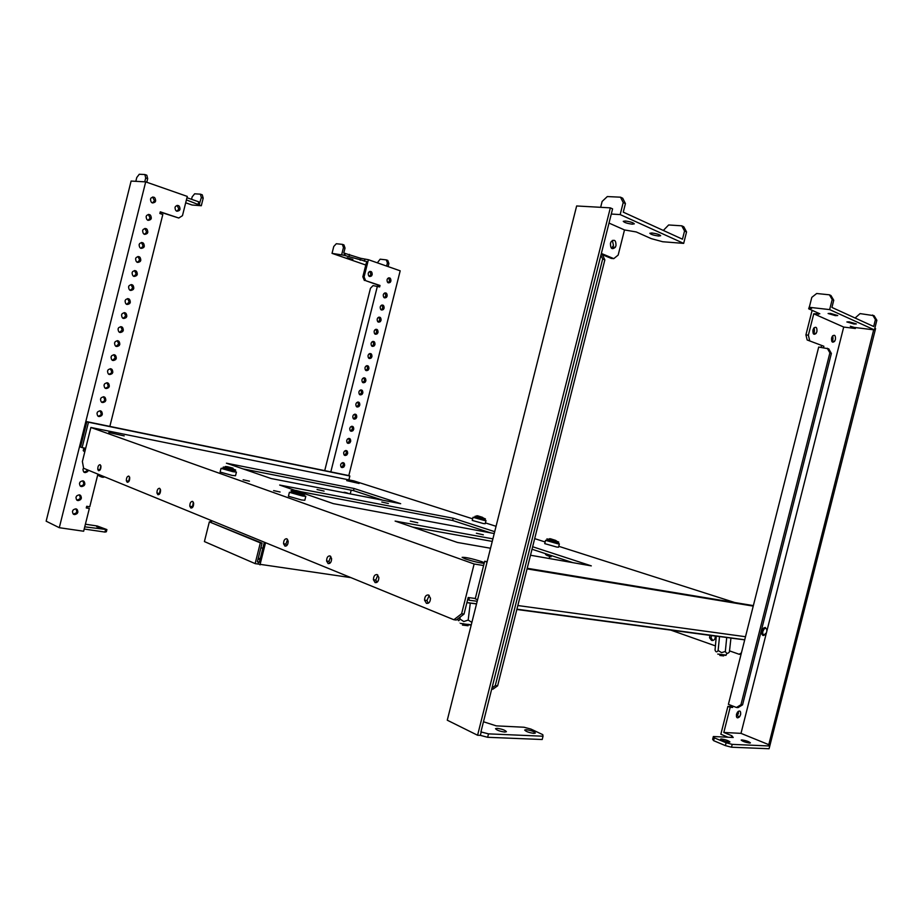 <?xml version="1.0" encoding="UTF-8"?>
<svg xmlns="http://www.w3.org/2000/svg" width="923" height="923" viewBox="0 0 923 923"><rect width="100%" height="100%" fill="white"/><g stroke="black" fill="none" stroke-linecap="round" stroke-linejoin="round"><path stroke-width="1.38" d="M763.898 635.082L766.425 632.82C767.209 630.374 766.932 628.875 765.617 628.309L764.532 628.609C762.294 631.355 762.086 633.513 763.898 635.082M766.632 629.209L765.202 627.432L762.929 628.771C761.152 632.128 761.221 634.389 763.148 635.555L764.879 634.839M476.372 533.24L483.352 534.821L476.372 533.24M410.308 521.103L417.761 522.764L410.308 521.103M317.05 489.525L324.088 491.094L317.05 489.525M381.776 502.008L388.387 503.496L381.776 502.008M273.635 490.598L280.096 492.005L273.635 490.598M243.118 479.787L249.441 481.171L243.118 479.787M484.31 562.73L481.541 561.576C471.791 558.53 465.319 557.123 462.135 557.342L465.238 558.9C473.095 561.426 479.406 562.903 484.16 563.33M346.713 480.641L359.059 483.456L346.713 480.641M108.833 432.506L124.213 435.91L108.833 432.506M98.611 470.707C100.18 470.534 100.953 468.988 100.93 466.08L100.111 464.696C98.542 464.88 97.769 466.427 97.792 469.334L98.611 470.707M127.259 482.302C128.908 482.164 129.728 480.595 129.716 477.595L128.816 476.083C127.166 476.233 126.347 477.814 126.37 480.791L127.259 482.302M157.948 494.728C159.691 494.613 160.556 493.02 160.544 489.94L159.564 488.279C157.821 488.394 156.968 489.998 156.968 493.067L157.948 494.728M190.899 508.054C192.722 507.985 193.645 506.369 193.645 503.197L192.572 501.374C190.738 501.454 189.826 503.07 189.826 506.231L190.899 508.054M284.953 546.116C287.041 546.174 288.126 544.501 288.184 541.097L286.799 538.755C284.699 538.709 283.626 540.382 283.569 543.785L284.953 546.116M328.138 563.584C330.353 563.711 331.519 562.015 331.599 558.507L330.053 555.923C327.827 555.808 326.684 557.515 326.604 561.011L328.138 563.584M375.13 582.609C377.495 582.794 378.73 581.086 378.857 577.463L377.138 574.591C374.773 574.429 373.538 576.137 373.423 579.748L375.13 582.609M426.461 603.377C428.987 603.642 430.326 601.911 430.476 598.196L428.56 595C426.034 594.758 424.707 596.489 424.557 600.192L426.461 603.377M709.868 635.336L709.545 637.793L711.564 640.412C714.056 640.689 715.302 639.316 715.29 636.305L715.244 636.062M382.699 500.197L353.509 490.621L243.003 468.884M490.632 532.871L452.651 520.491L301.244 491.786M572.941 562.672L532.006 549.231M492.259 541.409L412.523 527.056M483.606 565.534L474.134 563.999L90.881 427.476L353.797 480.871L472.645 518.818M485.417 522.903L496.055 526.295M534.682 538.628L545.147 541.974M558.761 546.312L734.87 602.557M354.051 488.486L226.423 463.196L271.166 478.541L400.674 503.693L354.051 488.486L353.509 490.621M494.705 531.671L453.216 518.23L279.681 485.048L294.714 490.251M301.786 492.709L333.261 503.623L494.232 533.54M530.494 555.242L591.297 565.88L532.64 546.739M492.894 538.87L395.113 521.08L457.381 542.447L490.528 548.25M727.301 601.3L718.232 599.812M90.881 427.476L82.378 461.523L83.624 468.284L453.862 619.737L461.615 613.76L474.134 563.999M350.232 493.897L351.178 490.159M461.615 613.76L464.027 614.072L468.192 597.504L475.31 598.496L468.192 597.504M464.027 614.072L456.285 620.037L453.862 619.737M99.984 470.084L100.849 465.711M128.655 481.748L129.578 477.018M159.367 494.232L160.337 489.144M192.353 507.638L193.345 502.17M286.499 545.851L285.888 544.143L287.561 539.378M329.742 563.388L328.946 561.357L330.815 556.477M376.803 582.459L375.799 580.082L377.853 575.087M428.214 603.284L426.957 600.515L429.23 595.416M741.065 654.257L739.173 654.28L741.423 652.849M711.437 635.555L711.102 637.989L712.856 640.504M670.756 630.097L715.463 645.904M729.516 650.865L739.173 654.28M452.651 520.491L453.216 518.23M526.168 729.701L524.679 730.035C525.948 731.558 529.029 732.666 533.909 733.37L535.375 733.035C534.094 731.512 531.025 730.405 526.168 729.701M497.105 728.328L495.513 728.685C496.759 730.231 499.862 731.362 504.835 732.054L506.415 731.697C505.158 730.151 502.054 729.032 497.105 728.328M610.461 243.28L611.141 241.653C614.43 238.988 616.045 240.315 615.987 245.656L615.306 247.295C612.03 249.96 610.415 248.622 610.461 243.28M612.364 240.395L613.472 245.437L611.557 248.333M651.857 232.988C656.691 233.634 659.622 234.546 660.672 235.734L658.595 236.023C653.784 235.365 650.865 234.454 649.815 233.277L651.857 232.988M625.252 221.001C630.19 221.658 633.213 222.605 634.309 223.851L632.278 224.174C627.363 223.516 624.352 222.57 623.256 221.324L625.252 221.001M610.334 207.86L477.583 735.25L447.274 720.205L576.644 205.967L610.334 207.86L612.584 208.875L480.918 731.916L488.509 733.866L543.036 736.219L542.805 734.662L530.887 729.055L523.976 727.232L496.251 725.87L483.467 721.751M609.007 223.078L624.502 229.942L636.235 231.95L651.177 238.607L662.714 241.745L683.666 243.384L620.175 214.586L611.28 214.044M683.666 243.384L686.55 231.938L684.543 231.004L682.478 239.195L623.267 212.152L625.425 203.568L623.21 202.541L620.175 214.586M602.373 254.702L611.257 258.405L613.772 258.636L618.168 255.083L624.502 229.942M601.358 253.456L613.772 258.636M477.583 735.25L480.352 735.366L481.218 731.939M480.352 735.366L487.644 737.292L542.205 739.508L543.036 736.219M487.644 737.292L488.509 733.866M601.208 254.067L602.292 254.517L604.853 259.859L497.624 685.824L492.859 689.216L491.682 689.123M491.971 687.981L495.259 685.639L602.673 258.959L600.908 255.267M497.624 685.824L495.259 685.639M604.853 259.859L602.673 258.959M684.543 231.004L681.785 225.823L668.656 224.97L663.325 230.45M686.55 231.938L683.793 226.77L681.785 225.823M600.654 207.317L602.119 201.456L607.311 196.564L620.498 197.187L623.21 202.541M620.498 197.187L622.713 198.226L625.425 203.568M260.009 559.534L258.071 559.038M258.278 558.219L260.228 558.657M264.347 542.216L259.317 562.292L257.379 561.784L262.063 543.128L209.336 521.876L204.41 541.57L255.14 563.618L350.902 577.625M262.87 548.135L260.874 547.835M376.03 581.144L377.911 581.409M262.063 543.128L260.344 542.862L255.14 563.618M258.532 561.945L258.013 564.022M260.344 542.862L209.336 521.876M211.367 522.291L211.771 520.699M210.259 522.026L210.698 520.272M265.547 542.701L259.986 564.876M549.762 556.119L549.162 558.507M729.078 742.138C724.82 741.446 721.971 740.442 720.551 739.138L721.417 738.954C725.663 739.635 728.512 740.638 729.931 741.942L729.078 742.138M749.626 743.061C745.426 742.369 742.611 741.388 741.169 740.096L741.988 739.923C746.176 740.604 748.98 741.596 750.422 742.877L749.626 743.061M831.611 337.922C831.323 341.995 832.338 343.125 834.634 341.314L835.407 339.549C835.707 335.464 834.704 334.345 832.396 336.157L831.611 337.922M831.831 341.441L832.984 339.226L832.765 335.707M829.062 362.612L830.239 357.974M824.793 379.503L825.97 374.865M820.524 396.394L821.701 391.756M816.255 413.273L817.432 408.647M807.717 447.044L808.894 442.417M803.46 463.923L804.625 459.296M799.191 480.802L800.356 476.176M794.922 497.682L796.088 493.055M790.665 514.549L791.83 509.923M786.396 531.417L787.561 526.802M782.127 548.297L783.304 543.67M777.87 565.153L779.035 560.538M773.601 582.021L774.778 577.394M769.344 598.889L770.509 594.262M765.086 615.745L766.252 611.118M756.56 649.457L757.725 644.831M752.303 666.314L753.468 661.687M748.045 683.158L749.211 678.543M812.978 329.938C812.702 334.126 813.751 335.268 816.128 333.388L816.901 331.622C817.19 327.446 816.128 326.304 813.751 328.184L812.978 329.938M813.244 333.595L814.467 331.311L814.19 327.653M736.485 714.298C736.208 717.944 737.246 718.763 739.6 716.756L740.615 714.587C740.904 710.929 739.865 710.11 737.512 712.118L736.485 714.298M736.439 716.721L738.342 713.687L738.388 711.264M743.788 700.003L744.953 695.388M811.986 430.164L813.163 425.538M830.423 313.405L828.104 313.508L835.373 315.631L837.715 315.528L830.423 313.405M849.206 321.862L846.876 321.954L853.983 324.019L856.348 323.927L849.206 321.862M740.996 733.37L768.778 744.665L769.782 745.992L732.216 744.376L726.113 742.773L714.321 737.858L713.352 736.519L733.22 737.489L731.835 735.758L723.817 732.458L740.996 733.37L766.413 632.843M766.863 631.078L843.703 327.065L813.763 313.797L819.82 313.762L808.663 308.79L811.64 308.351L809.298 307.301L829.65 309.597L874.416 329.903L854.34 327.446L850.314 326.246L855.356 328.496L855.575 327.596M873.689 329.811L768.778 744.665M855.356 328.496L843.703 327.065M823.512 347.706L823.881 346.263L807.164 339.976L805.917 334.887L812.009 310.751L813.44 310.913M821.078 347.371L821.447 345.929M769.413 747.445L875.581 328.634L874.819 328.288M808.663 308.79L809.667 305.836M855.113 318.02L860.074 313.601L874.081 315.689L876.85 320.258L875.419 319.6L873.677 326.5L831.935 307.44L833.746 300.252L830.977 295.545L829.419 294.818L816.67 293.502L811.802 297.368L809.298 307.301M818.389 314.339L818.666 313.243M723.817 732.458L730.185 707.283L727.889 706.383L720.851 734.246L728.12 737.246M730.185 707.283L732.597 707.456L730.312 706.568L730.647 705.218M727.889 706.383L730.312 706.568M732.597 707.456L732.931 706.118M823.881 346.263L807.164 339.976M809.598 340.31L808.363 335.199L805.917 334.887M808.363 335.199L813.763 313.797M818.701 347.048L728.409 704.353L736.45 707.48L738.054 707.606L742.565 704.849L831.369 353.463L828.727 348.836L818.701 347.048M769.782 745.992L769.078 748.738L731.501 747.215L725.397 745.611L713.617 740.661L712.648 739.323L713.352 736.519M731.42 737.408L731.835 735.758M731.501 747.215L732.216 744.376M725.397 745.611L726.113 742.773M713.617 740.661L714.321 737.858M736.45 707.48L740.95 704.722L829.892 352.851L827.239 348.225M740.95 704.722L742.565 704.849M829.892 352.851L831.369 353.463M833.746 300.252L832.2 299.537L829.65 309.597M832.2 299.537L829.419 294.818M876.85 320.258L874.416 329.903M872.65 315.02L875.419 319.6M96.707 526.698L102.015 528.302L96.707 526.698M152.618 197.003L154.51 200.81L152.364 202.945M155.652 200.891L155.145 201.987C152.318 203.81 150.772 202.864 150.495 199.137L150.991 198.064C153.818 196.23 155.376 197.176 155.652 200.891M148.349 214.401L150.172 218.163L147.945 220.32M151.303 218.266L150.795 219.374C147.968 221.197 146.411 220.262 146.134 216.57L146.642 215.474C149.48 213.64 151.037 214.574 151.303 218.266M144.899 228.431L146.676 232.158L144.392 234.338M147.807 232.284L147.288 233.392C144.45 235.227 142.903 234.304 142.627 230.612L143.134 229.515C145.984 227.669 147.542 228.592 147.807 232.284M141.45 242.461L143.18 246.141L140.838 248.345M144.311 246.291L143.78 247.41C140.942 249.245 139.385 248.333 139.119 244.664L139.638 243.557C142.477 241.711 144.034 242.622 144.311 246.291M138 256.49L139.685 260.136L137.273 262.351M140.804 260.298L140.273 261.428C137.435 263.274 135.877 262.374 135.6 258.717L136.131 257.586C138.981 255.74 140.538 256.64 140.804 260.298M131.101 284.549L132.693 288.103L130.155 290.364M133.812 288.299L133.258 289.453C130.408 291.31 128.851 290.433 128.585 286.811L129.128 285.657C131.977 283.799 133.547 284.676 133.812 288.299M127.662 298.579L129.197 302.086L126.601 304.359M130.305 302.306L129.762 303.471C126.901 305.328 125.343 304.463 125.078 300.852L125.62 299.698C128.482 297.829 130.051 298.694 130.305 302.306M124.213 312.597L125.701 316.07L123.047 318.366M126.809 316.301L126.255 317.477C123.394 319.346 121.836 318.481 121.571 314.893L122.124 313.728C124.986 311.847 126.543 312.712 126.809 316.301M120.775 326.627L122.205 330.053L119.482 332.361M123.313 330.307L122.747 331.484C119.886 333.365 118.317 332.511 118.063 328.934L118.617 327.757C121.49 325.877 123.047 326.719 123.313 330.307M117.325 340.645L118.721 344.037L115.929 346.356M119.817 344.302L119.24 345.502C116.379 347.383 114.81 346.54 114.556 342.975L115.121 341.787C117.994 339.895 119.552 340.737 119.817 344.302M113.887 354.663L115.225 358.009L112.375 360.351M116.31 358.297L115.733 359.509C112.86 361.389 111.302 360.558 111.048 357.005L111.625 355.805C114.498 353.913 116.056 354.744 116.31 358.297M110.437 368.692L111.729 371.981L111.141 373.204L108.81 374.334M112.814 372.292L112.225 373.515C109.352 375.396 107.795 374.576 107.541 371.046L108.118 369.835C111.002 367.942 112.56 368.762 112.814 372.292M106.999 382.71L108.233 385.964L107.645 387.187L105.257 388.329M109.318 386.287L108.718 387.51C105.845 389.414 104.287 388.595 104.034 385.076L104.622 383.853C107.506 381.949 109.076 382.768 109.318 386.287M103.549 396.728L104.749 399.936L104.137 401.17L101.703 402.313M105.822 400.27L105.222 401.517C102.338 403.42 100.78 402.613 100.526 399.105L101.126 397.871C104.011 395.967 105.58 396.775 105.822 400.27M100.111 410.747L101.253 413.908L100.642 415.154L98.15 416.296M102.326 414.265L101.715 415.523C98.83 417.427 97.261 416.631 97.019 413.135L97.63 411.889C100.515 409.985 102.084 410.77 102.326 414.265M87.293 469.784L86.647 471.076L83.947 472.218M88.343 470.211L87.697 471.515C84.801 473.43 83.232 472.68 83.001 469.253L83.578 468.03M82.885 480.814L83.808 483.744L83.139 485.06L80.393 486.19M84.858 484.183L84.189 485.51C81.293 487.425 79.724 486.686 79.493 483.271L80.151 481.956C83.058 480.029 84.616 480.779 84.858 484.183M177.101 205.379L178.866 209.106L176.778 211.217M180.031 209.198L179.512 210.306C176.755 212.071 175.255 211.125 175.012 207.49L175.532 206.383C178.289 204.629 179.789 205.564 180.031 209.198M75.998 508.838L76.828 511.665L76.148 513.003L73.309 514.134M77.867 512.15L77.186 513.5C74.278 515.426 72.721 514.688 72.49 511.307L73.159 509.969C76.067 508.042 77.636 508.769 77.867 512.15M79.436 494.82L80.313 497.705L79.643 499.031L76.851 500.162M81.362 498.166L80.693 499.505C77.786 501.42 76.228 500.693 75.986 497.289L76.655 495.963C79.563 494.036 81.132 494.774 81.362 498.166M134.55 270.52L136.189 274.119L133.72 276.358M137.308 274.304L136.766 275.435C133.927 277.292 132.37 276.404 132.093 272.758L132.624 271.627C135.485 269.77 137.042 270.658 137.308 274.304M85.401 524.218L97.215 525.983L106.906 529.594L84.743 526.837M186.411 199.899L201.306 205.737L192.122 205.021L185.685 202.806M109.849 426.403L162.817 214.494L159.875 213.501L160.29 211.828L178.762 218.024L182.466 215.682L187.288 196.414L145.696 181.877L131.112 181.058L46.15 521.183L59.291 527.702L145.696 181.877M186.965 197.718L198.722 201.814L199.783 202.668L199.241 204.825M199.737 202.852L201.341 197.534L203.198 198.18L201.306 205.737M198.18 203.995L198.722 201.814M86.358 507.662L89.346 508.446L83.647 531.233L59.291 527.702M89.346 508.446L86.277 507.962L86.704 506.289L89.762 506.773L97.803 474.584M160.233 212.094L178.762 218.024M106.906 529.594L106.364 531.763L104.98 532.075L84.201 529.029M104.98 532.075L105.522 529.894M191.546 199.31L192.146 196.887L194.661 193.795L200.418 194.176L201.341 197.534M200.418 194.176L202.264 194.822L203.198 198.18M146.78 182.258L147.68 178.658L146.826 175.232L144.853 174.528L139.269 174.262L136.777 177.504L135.819 181.323M144.738 181.819L145.707 177.954L147.68 178.658M145.707 177.954L144.853 174.528M388.041 282.75L389.668 280.857L388.675 277.823M390.914 281.03C390.914 278.077 389.852 277.223 387.695 278.458L387.06 279.715C387.049 282.657 388.121 283.523 390.267 282.288L390.914 281.03M384.233 297.783L385.895 295.868L384.926 292.868M387.141 296.052C387.152 293.11 386.079 292.268 383.933 293.514L383.276 294.772C383.276 297.714 384.349 298.556 386.483 297.321L387.141 296.052M381.164 309.897L382.86 307.97L381.914 304.994M384.106 308.167C384.106 305.248 383.033 304.405 380.887 305.64L380.23 306.921C380.218 309.84 381.291 310.682 383.437 309.447L384.106 308.167M378.095 322.012L379.826 320.073L378.903 317.12M381.061 320.281C381.072 317.374 379.999 316.531 377.853 317.777L377.184 319.07C377.172 321.977 378.245 322.808 380.391 321.573L381.061 320.281M375.026 334.126L376.792 332.176L375.892 329.257M378.026 332.395C378.038 329.499 376.965 328.669 374.807 329.915L374.138 331.207C374.127 334.114 375.2 334.934 377.345 333.699L378.026 332.395M371.957 346.24L373.757 344.267L372.869 341.383M374.98 344.51C374.992 341.614 373.93 340.795 371.773 342.052L371.092 343.356C371.081 346.24 372.154 347.06 374.3 345.813L374.98 344.51M368.888 358.355L370.723 356.37L369.858 353.509M371.946 356.613C371.957 353.74 370.884 352.932 368.727 354.178L368.046 355.493C368.035 358.366 369.096 359.185 371.254 357.939L371.946 356.613M365.82 370.469L367.677 368.462L366.846 365.635M368.912 368.727C368.923 365.866 367.85 365.058 365.693 366.304L364.989 367.642C364.977 370.504 366.05 371.311 368.208 370.065L368.912 368.727M362.751 382.584L364.643 380.564L363.835 377.761M365.866 380.83C365.889 377.98 364.816 377.184 362.658 378.442L361.943 379.78C361.931 382.63 363.004 383.426 365.162 382.18L365.866 380.83M359.693 394.686L361.608 392.656L360.824 389.875M362.831 392.944C362.843 390.106 361.781 389.31 359.624 390.567L358.909 391.917C358.885 394.756 359.958 395.552 362.116 394.294L362.831 392.944M356.624 406.801L358.574 404.747L357.812 402.001M359.797 405.047C359.808 402.22 358.747 401.436 356.578 402.693L355.863 404.055C355.84 406.881 356.913 407.666 359.07 406.42L359.797 405.047M353.555 418.904L355.54 416.838L354.801 414.127M356.751 417.15C356.774 414.335 355.701 413.562 353.544 414.819L352.817 416.192C352.794 419.007 353.867 419.78 356.013 418.534L356.751 417.15M350.486 431.006L352.505 428.93L351.79 426.241M353.717 429.253C353.74 426.449 352.667 425.676 350.509 426.934L349.771 428.33C349.748 431.133 350.821 431.906 352.967 430.649L353.717 429.253M347.417 443.109L349.482 441.021L348.779 438.356M350.682 441.356C350.705 438.563 349.632 437.802 347.475 439.06L346.725 440.456C346.702 443.248 347.775 444.021 349.921 442.763L350.682 441.356M344.348 455.212L346.448 453.112L345.767 450.482M347.648 453.458C347.671 450.678 346.598 449.916 344.441 451.185L343.679 452.593C343.656 455.374 344.717 456.135 346.875 454.877L347.648 453.458M341.291 467.315L343.414 465.192L342.756 462.596M344.614 465.561C344.637 462.792 343.564 462.042 341.406 463.3L340.633 464.719C340.61 467.488 341.672 468.249 343.829 466.992L344.614 465.561M369.269 276.392L370.942 274.489L369.881 271.385M372.177 274.65C372.165 271.639 371.058 270.774 368.865 272.054L368.231 273.3C368.242 276.312 369.35 277.177 371.542 275.896L372.177 274.65M352.874 259.444L347.21 257.759L352.874 259.444M378.407 285.195L378.095 286.43M368.404 259.709L360.674 258.29L344.567 253.283L344.071 255.267L366.662 261.544L362.843 276.773L364.077 276.935L368.404 259.709L400.19 270.82L348.79 475.668M344.071 255.267L332.038 253.364L365.785 265.016M324.723 470.626L370.469 288.253L373.054 285.599L379.653 286.949L380.022 285.484L365.635 280.661L364.077 276.935M378.465 286.557L378.776 285.311L380.022 285.484M344.567 253.283L343.783 253.017L345.029 248.068L343.471 247.526L341.729 254.46M344.833 255.348L345.329 253.375M349.009 256.375L349.505 254.39M360.189 260.251L360.674 258.29M364.331 261.267L364.827 259.305M378.776 285.311L365.635 280.661M364.389 280.5L362.843 276.773M377.392 286.199L330.815 471.884M343.471 247.526L342.375 244.364L336.307 243.73L333.757 246.487L332.038 253.364M342.375 244.364L343.933 244.907L345.029 248.068M388.11 266.597L388.895 263.493L387.418 262.986L386.287 259.882L380.149 259.19L377.345 262.836M386.645 266.089L387.418 262.986M388.895 263.493L387.752 260.401L386.287 259.882M481.852 517.122L477.179 515.784L481.852 517.122M485.994 520.595L485.21 523.722L483.306 523.526L472.253 520.41L473.026 517.295C476.153 517.076 479.856 517.757 484.114 519.337L485.994 520.595L484.09 520.399L473.026 517.295M555.035 540.209L549.946 538.755L555.035 540.209M546.797 555.415L551.077 556.823M552.704 556.015L545.574 554.631L545.793 553.754M559.361 543.901L558.53 547.212L556.719 547.051L544.732 543.635L545.562 540.336C549.047 540.209 553.05 540.993 557.584 542.689L559.361 543.901L557.55 543.728L545.562 540.336M300.206 491.971L294.829 490.355L300.206 491.971M305.801 496.332L304.821 500.254L301.475 499.954L288.414 496.239L289.407 492.305C292.972 492.282 297.356 493.113 302.548 494.786L305.801 496.332L302.467 496.009L289.407 492.305M231.038 467.996L226.193 466.565L231.038 467.996M236.426 472.091L235.515 475.76L232.042 475.391L220.101 472.045L221.024 468.365C224.589 467.984 223.435 468.18 233.046 470.476L236.426 472.091L232.965 471.711L221.024 468.365M725.974 655.388L717.725 654.072M470.269 625.009L460.565 623.417M471.261 624.859L463.842 623.936C458.062 623.129 458.062 623.083 463.842 623.786M457.796 618.871C458.2 621.306 458.904 621.341 459.896 618.975L463.784 621.537L468.18 620.083L470.28 603.077M727.059 653.334L725.986 655.111L719.121 654.188M718.117 650.507L721.555 652.63L725.328 651.465C726.482 653.726 727.843 653.899 729.401 651.961L730.947 638.035L726.793 637.481L716.294 636.143L715.048 650.057C715.856 652.296 716.883 652.446 718.117 650.507L719.525 636.535M477.572 599.742L475.23 598.808L484.679 561.265L487.159 561.669M744.734 639.766L516.915 609.192M477.203 601.254L468.976 600.227L469.288 597.666M753.364 605.603L527.218 568.28M745.496 636.72L517.838 605.534M753.237 606.111L527.056 568.891M476.556 603.792L466.911 602.569M516.845 609.48L716.444 636.224M730.785 638.07L744.711 639.847M476.106 605.615L476.499 603.919L466.9 602.65M487.044 562.095L484.679 561.265M725.328 651.465L726.724 637.47M467.961 624.34L471.272 624.813M468.18 620.083L471.884 622.379M459.896 618.975L460.139 617.06M468.076 625.736L462.446 625.079M723.644 655.907L719.848 655.468M105.072 477.064L99.361 475.587L97.63 474.018M104.149 477.018C103.18 477.583 101.461 477.191 98.969 475.83L98.738 475.368M103.238 476.879L99.615 475.714M97.976 469.98L98.173 469.403M85.193 450.228L84.374 449.536L84.72 448.116L82.124 447.62L88.47 422.226L86.866 421.673L348.052 475.426L349.852 476.003L348.882 479.868M88.47 422.226L349.852 476.003M83.889 447.955L83.22 450.643L84.766 451.947M82.124 447.62L81.455 447.355M86.866 421.673L80.532 447.032L81.328 447.332M85.32 449.709L84.374 449.536M345.087 492.894L347.371 493.344M483.029 517.688L476.741 515.761M483.34 518.103C485.983 518.934 486.144 519.141 483.837 518.726C476.072 516.903 473.441 516.072 475.956 516.245M482.533 517.341L477.687 515.819L482.533 517.341M556.338 540.843L549.485 538.709M556.684 541.27C559.292 542.113 559.476 542.343 557.25 541.951C552.242 541.04 543.059 538.132 548.493 539.182M555.796 540.451L550.408 538.755L555.796 540.451M301.44 492.651C294.841 491.163 292.36 490.367 293.999 490.275M301.74 492.917C306.021 494.243 306.205 494.578 302.259 493.932C295.072 492.605 286.338 489.559 293.906 491.024M300.933 492.213C294.691 490.759 292.972 490.171 295.787 490.436C302.006 491.878 303.713 492.478 300.933 492.213M301.671 493.009L301.833 492.374M232.123 468.607L225.362 466.484M232.527 468.93C236.726 470.188 236.83 470.476 232.815 469.784C223.204 467.534 220.782 466.692 225.535 467.257M231.673 468.215C225.777 466.842 224.277 466.323 227.196 466.669C233.069 468.042 234.569 468.561 231.673 468.215M232.446 469.161L232.642 468.388M349.067 493.667C345.756 492.351 343.864 491.982 343.402 492.57M762.929 628.771L761.879 628.413M764.532 628.609L763.898 627.802M711.102 637.989L709.545 637.793M426.957 600.515L424.557 600.192M375.799 580.082L373.423 579.748M328.946 561.357L326.604 561.011M285.888 544.143L283.569 543.785M192.042 506.612L189.826 506.231M159.16 493.447L156.968 493.067M128.516 481.171L126.37 480.791M99.903 469.715L97.792 469.334M612.78 247.076L615.306 247.295M832.211 340.991L834.634 341.314M813.694 333.076L816.128 333.388M737.327 715.856L739.6 716.756M155.145 201.987L154.003 201.895M150.795 219.374L149.664 219.259M147.288 233.392L146.157 233.265M143.78 247.41L142.65 247.26M140.273 261.428L139.154 261.255M133.258 289.453L132.151 289.257M129.762 303.471L128.643 303.252M126.255 317.477L125.147 317.247M122.747 331.484L121.64 331.23M119.24 345.502L118.144 345.225M115.733 359.509L114.637 359.209M112.225 373.515L111.141 373.204M108.718 387.51L107.645 387.187M105.222 401.517L104.137 401.17M101.715 415.523L100.642 415.154M87.697 471.515L86.647 471.076M84.189 485.51L83.139 485.06M179.512 210.306L178.347 210.213M77.186 513.5L76.148 513.003M80.693 499.505L79.643 499.031M136.766 275.435L135.646 275.262M371.542 275.896L370.308 275.735M343.829 466.992L342.641 466.623M346.875 454.877L345.675 454.52M349.921 442.763L348.721 442.417M352.967 430.649L351.767 430.314M356.013 418.534L354.813 418.211M359.07 406.42L357.847 406.108M362.116 394.294L360.893 394.006M365.162 382.18L363.939 381.903M368.208 370.065L366.985 369.8M371.254 357.939L370.019 357.686M374.3 345.813L373.065 345.583M377.345 333.699L376.111 333.468M380.391 321.573L379.157 321.366M383.437 309.447L382.203 309.251M386.483 297.321L385.237 297.137M390.267 282.288L389.021 282.115M301.706 493.055L301.867 492.374M232.469 469.196L232.665 468.399"/></g></svg>
